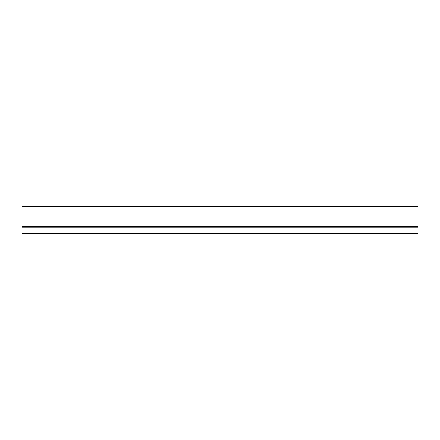 <?xml version="1.0" encoding="UTF-8"?>
<svg xmlns="http://www.w3.org/2000/svg" width="440" height="440" viewBox="0 0 440 440"><rect width="100%" height="100%" fill="white"/><g stroke="black" fill="none" stroke-linecap="round" stroke-linejoin="round"><path stroke-width="0.66" d="M22 227.178L22 233.453L418 233.453L418 227.178L22 227.178L22 206.547L418 206.547L418 226.644L22 226.644M418 226.644L22 226.848M418 226.848L418 227.178"/></g></svg>
